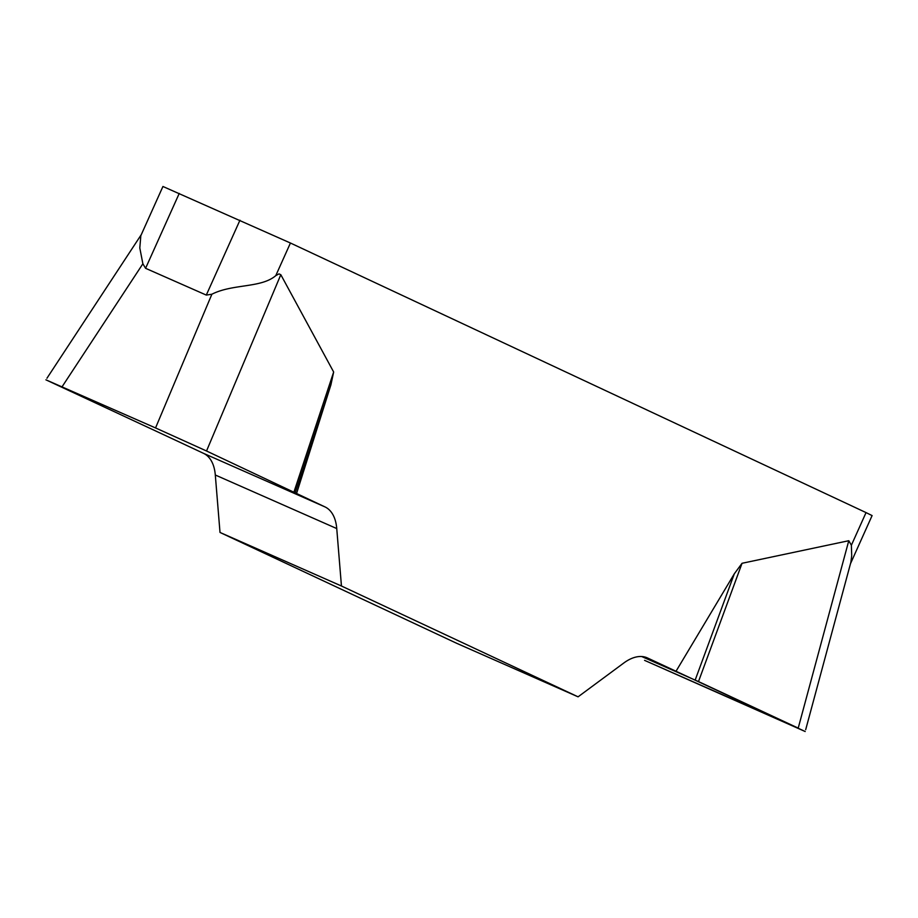 <?xml version="1.0" encoding="UTF-8"?>
<svg xmlns="http://www.w3.org/2000/svg" width="918" height="918" viewBox="0 0 918 918"><rect width="100%" height="100%" fill="white"/><g stroke="black" fill="none" stroke-linecap="round" stroke-linejoin="round"><path stroke-width="1.38" d="M175.097 440.032L203.521 453.343A49.905 27.758 -66.2 0 1 215.305 475.008L220.01 532.451L456.636 643.277L578.076 696.831L341.45 586.005L336.745 528.561A49.905 27.758 113.8 0 0 324.961 506.897L206.527 450.99L155.544 427.937L45.9 379.822L175.097 440.032M140.97 235.352L162.934 186.48L290.432 243.018L275.767 275.652L278.969 273.885L280.816 274.7L333.659 372.008L330.916 384.837L296.537 493.586M641.705 656.531L698.483 681.569L798.098 728.054L644.562 660.352L805.201 731.52L647.58 657.999A49.905 27.758 113.8 0 0 647.259 657.85A49.905 27.758 113.8 0 0 623.804 663.003L578.076 696.831M675.992 671.31L734.331 573.773L742.054 563.285L848.783 540.713L851.376 545.246L866.041 512.6L872.1 515.583L850.504 563.641M290.432 243.018L866.041 512.6M275.767 275.652C261.079 288.241 232.747 283.639 211.886 294.219L206.298 295.08L145.583 268.308L142.875 263.787L139.8 247.963L140.833 235.674M805.683 729.695L850.871 562.264L851.709 555.734L851.376 545.246M220.01 532.451L341.45 586.005M695.178 680.054L734.331 573.773M698.483 681.569L742.054 563.285M295.217 492.725L330.916 384.837M293.932 492.094L333.659 372.008M206.298 295.08L239.954 220.205M179.239 193.423L145.583 268.308M336.745 528.561L215.305 475.008M203.521 453.343L324.961 506.897M647.58 657.999L646.938 657.713M798.212 728.112L848.783 540.713M280.816 274.7L206.527 450.99M142.875 263.787L62.103 386.73M155.544 427.937L211.886 294.219M46.944 378.239L141.303 234.618"/></g></svg>
